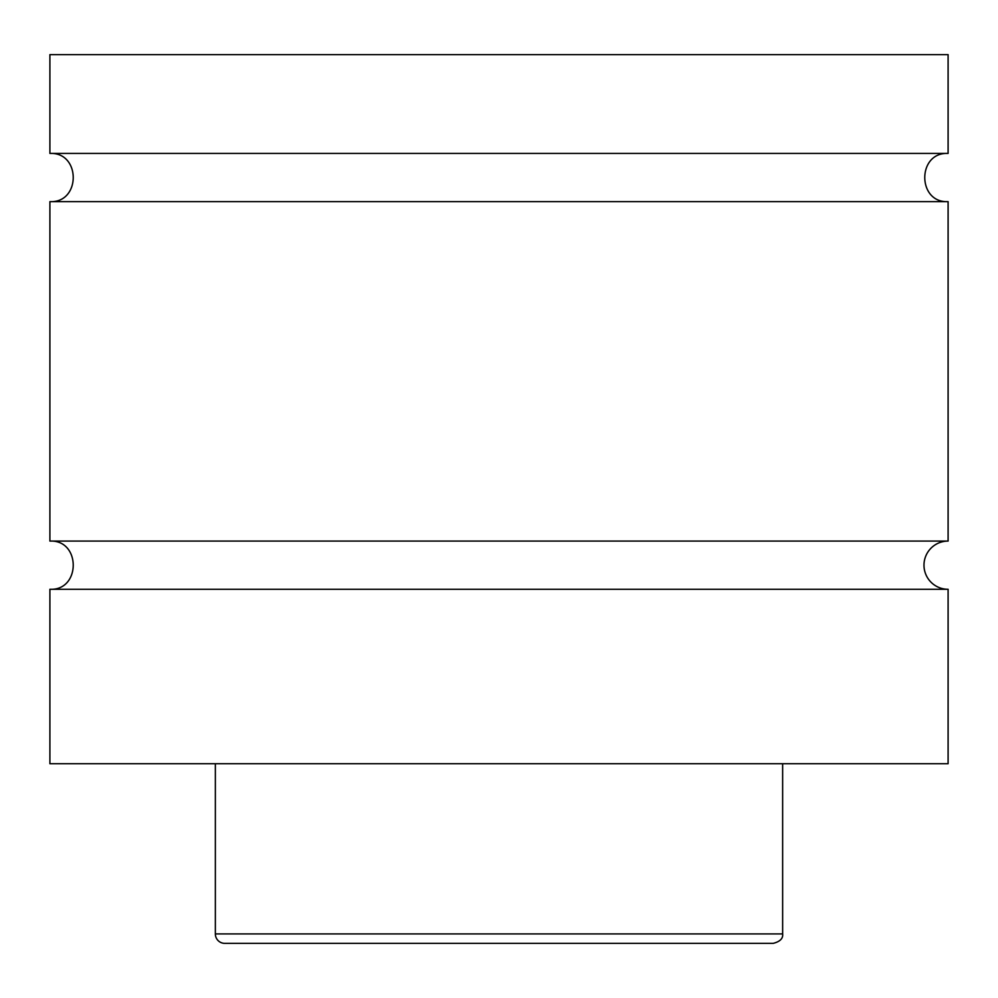 <?xml version="1.0" encoding="UTF-8"?>
<svg xmlns="http://www.w3.org/2000/svg" width="998" height="998" viewBox="0 0 998 998"><rect width="100%" height="100%" fill="white"/><g stroke="black" fill="none" stroke-linecap="round" stroke-linejoin="round"><path stroke-width="1.5" d="M49.9 589.294C81 590.779 81 539.581 49.9 541.078L948.1 541.078A24.114 24.114 0 0 0 923.986 565.18A24.114 24.114 0 0 0 948.1 589.294L948.1 763.732L49.9 763.732L49.9 589.294L948.1 589.294M49.9 153.43L948.1 153.43L948.1 54.628L49.9 54.628L49.9 153.43C81 151.933 81 203.143 49.9 201.646L948.1 201.646L948.1 541.078M773.188 943.372L224.812 943.372A9.456 9.456 0 0 1 215.356 933.916L782.644 933.916C783.205 938.469 780.049 941.613 773.188 943.372M782.644 763.732L782.644 933.916M948.1 201.646C917 203.143 917 151.933 948.1 153.43M215.356 933.916L215.356 763.732M49.9 541.078L49.9 201.646"/></g></svg>
